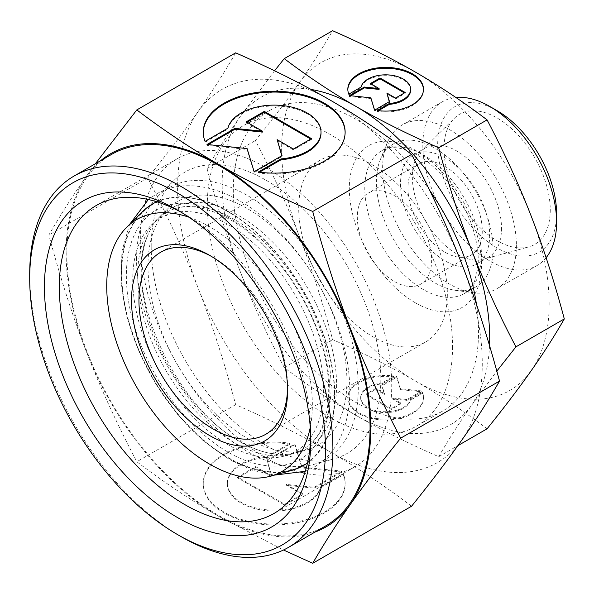 <?xml version="1.0" encoding="UTF-8"?>
<svg xmlns="http://www.w3.org/2000/svg" width="594" height="594" viewBox="0 0 594 594"><rect width="100%" height="100%" fill="white"/><g stroke="black" fill="none" stroke-linecap="round" stroke-linejoin="round"><path stroke-width="0.45" stroke-dasharray="2.97 2.23" d="M228.118 211.806A150.475 86.88 -120 0 0 121.718 273.24A150.475 86.88 -120 0 0 228.118 457.536A150.475 86.88 -120 0 0 334.519 396.101A150.475 86.88 -120 0 0 228.118 211.806M336.575 384.815A138.105 79.737 60 0 1 296.807 452.673A138.105 79.737 60 0 1 273.44 453.853A138.105 79.737 60 0 1 238.914 441.201A138.105 79.737 60 0 1 141.253 272.052A138.105 79.737 60 0 1 147.564 235.833A138.105 79.737 60 0 1 160.269 216.179A138.105 79.737 60 0 1 238.914 215.674A138.105 79.737 60 0 1 336.575 384.815M188.892 217.181A145.396 83.947 60 0 1 312.347 404.752A145.396 83.947 60 0 1 310.254 427.383M156.749 201.782A150.98 87.17 60 0 1 271.584 247.171A150.98 87.17 60 0 1 334.875 396.309A150.98 87.17 60 0 1 307.514 462.919M291.402 470.485A150.98 87.17 60 0 1 179.945 416.869A150.98 87.17 60 0 1 121.362 273.032A150.98 87.17 60 0 1 142.137 211.954M346.911 380.947A140.674 81.215 60 0 1 306.4 450.059A140.674 81.215 60 0 1 202.554 400.104A140.674 81.215 60 0 1 147.973 266.09A140.674 81.215 60 0 1 167.33 209.177A140.674 81.215 60 0 1 278.467 232.306A140.674 81.215 60 0 1 346.911 380.947M181.356 212.333A177.792 102.651 60 0 1 185.016 214.389A177.792 102.651 60 0 1 310.736 432.142A177.792 102.651 60 0 1 310.684 436.338M310.736 432.142L310.736 440.718M146.384 199.101A177.792 102.651 60 0 1 177.123 158.813A177.792 102.651 60 0 1 314.129 206.445A177.792 102.651 60 0 1 391.736 385.372A177.792 102.651 60 0 1 354.915 466.765A177.792 102.651 60 0 1 304.648 473.24M301.618 472.572A177.792 102.651 60 0 1 140.295 240.206A177.792 102.651 60 0 1 145.441 202.064M151.203 246.503A162.37 93.748 60 0 1 173.552 180.814A162.37 93.748 60 0 1 301.834 207.506A162.37 93.748 60 0 1 380.828 379.076A162.37 93.748 60 0 1 334.08 458.858A162.37 93.748 60 0 1 214.211 401.195A162.37 93.748 60 0 1 151.203 246.503M136.575 259.511A156.786 90.518 60 0 1 158.153 196.079A156.786 90.518 60 0 1 282.024 221.859A156.786 90.518 60 0 1 358.301 387.526A156.786 90.518 60 0 1 313.157 464.56A156.786 90.518 60 0 1 197.416 408.88A156.786 90.518 60 0 1 136.575 259.511M95.374 163.751L86.524 176.121C72.832 195.567 60.276 215.214 48.864 235.038C60.276 277.858 72.832 316.854 86.524 352.034A215.444 124.391 60 0 1 66.112 252.294A215.444 124.391 60 0 1 86.524 176.121A215.444 124.391 60 0 1 100.631 160.714M411.568 506.229C384.489 485.692 357.276 467.552 329.93 451.804C302.65 436.011 271.228 420.3 235.655 404.67C224.242 361.85 211.687 322.854 197.995 287.674A215.444 124.391 60 0 1 177.584 187.934A215.444 124.391 60 0 1 197.995 111.769A215.444 124.391 60 0 1 329.93 99.978A215.444 124.391 60 0 1 461.857 264.107A215.444 124.391 60 0 1 482.269 363.847A215.444 124.391 60 0 1 461.857 440.02A215.444 124.391 60 0 1 329.93 451.804A215.444 124.391 60 0 1 197.995 287.674C184.37 252.457 167.605 215.889 147.698 177.977C167.605 153.245 184.37 131.177 197.995 111.769C211.687 92.315 224.242 72.676 235.655 52.844M487.073 428.801C463.691 411.033 439.79 395.099 415.384 381.006C390.978 366.921 363.387 353.126 332.61 339.627C322.772 302.591 311.746 268.354 299.547 236.902A189.174 109.222 60 0 1 281.623 149.324A189.174 109.222 60 0 1 299.547 82.44A189.174 109.222 60 0 1 415.384 72.089A189.174 109.222 60 0 1 531.229 216.201A189.174 109.222 60 0 1 549.153 303.779A189.174 109.222 60 0 1 531.229 370.663A189.174 109.222 60 0 1 415.384 381.006A189.174 109.222 60 0 1 299.547 236.902C287.34 205.45 272.624 173.337 255.383 140.578C272.624 119.179 287.34 99.799 299.547 82.44C311.746 65.08 322.772 47.832 332.61 30.71M274.569 70.783L240.095 116.766C227.888 134.125 216.869 151.366 207.024 168.496C216.869 205.531 227.888 239.768 240.095 271.22A189.174 109.222 60 0 1 222.171 183.65A189.174 109.222 60 0 1 240.095 116.766A189.174 109.222 60 0 1 311.122 89.471M489.538 345.641A189.174 109.222 60 0 1 471.777 404.989L496.807 371.116M181.296 536.753A214.397 123.782 60 0 1 29.7 274.176M325.653 525.92A214.397 123.782 60 0 1 160.439 468.48A214.397 123.782 60 0 1 66.855 252.725A214.397 123.782 60 0 1 111.264 154.574M452.546 346.681A173.403 100.119 60 0 1 416.632 426.069A173.403 100.119 60 0 1 283.004 379.611A173.403 100.119 60 0 1 207.306 205.101A173.403 100.119 60 0 1 243.221 125.713A173.403 100.119 60 0 1 376.848 172.171A173.403 100.119 60 0 1 452.546 346.681M476.447 304.314A173.403 100.119 60 0 1 478.556 331.667A173.403 100.119 60 0 1 442.641 411.048A173.403 100.119 60 0 1 309.014 364.59A173.403 100.119 60 0 1 233.316 190.08A173.403 100.119 60 0 1 269.231 110.699A173.403 100.119 60 0 1 429.648 190.288M493.042 249.079A82.499 47.631 60 0 1 475.957 286.843A82.499 47.631 60 0 1 455.524 290.34A82.499 47.631 60 0 1 376.373 181.719A82.499 47.631 60 0 1 380.212 159.897A82.499 47.631 60 0 1 393.458 143.948A82.499 47.631 60 0 1 457.031 166.053A82.499 47.631 60 0 1 493.042 249.079M516.394 245.463A94.587 54.611 60 0 1 496.807 288.766A94.587 54.611 60 0 1 473.373 292.775A94.587 54.611 60 0 1 382.625 168.236A94.587 54.611 60 0 1 387.028 143.221A94.587 54.611 60 0 1 402.22 124.933A94.587 54.611 60 0 1 475.103 150.275A94.587 54.611 60 0 1 516.394 245.463M546.116 257.707A94.587 54.611 60 0 1 536.991 265.563A94.587 54.611 60 0 1 464.107 240.221A94.587 54.611 60 0 1 422.817 145.033A94.587 54.611 60 0 1 442.411 101.73A94.587 54.611 60 0 1 455.888 97.49M556.585 213.677A84.073 48.545 60 0 1 497.133 248.002A84.073 48.545 60 0 1 437.681 145.033A84.073 48.545 60 0 1 497.133 110.707M501.514 228.311A63.061 36.405 60 0 1 488.454 257.18A63.061 36.405 60 0 1 483.36 259.296A63.061 36.405 60 0 1 436.805 236.902A63.061 36.405 60 0 1 412.34 176.826A63.061 36.405 60 0 1 421.02 151.314A63.061 36.405 60 0 1 425.401 147.958A63.061 36.405 60 0 1 473.99 164.85A63.061 36.405 60 0 1 501.514 228.311M444 148.678A75.141 43.384 -120 0 0 473.158 220.27A75.141 43.384 -120 0 0 528.63 246.956A75.141 43.384 -120 0 0 550.267 210.031A75.141 43.384 -120 0 0 513.706 130.635A75.141 43.384 -120 0 0 454.343 118.28A75.141 43.384 -120 0 0 444 148.678M489.701 235.135A63.061 36.405 60 0 1 476.64 263.996A63.061 36.405 60 0 1 428.051 247.104A63.061 36.405 60 0 1 400.527 183.65A63.061 36.405 60 0 1 413.587 154.782A63.061 36.405 60 0 1 462.177 171.673A63.061 36.405 60 0 1 489.701 235.135M431.638 260.075A52.547 30.339 60 0 1 420.752 284.132A52.547 30.339 60 0 1 380.264 270.047A52.547 30.339 60 0 1 357.321 217.166A52.547 30.339 60 0 1 368.206 193.117A52.547 30.339 60 0 1 408.702 207.195A52.547 30.339 60 0 1 431.638 260.075M482.269 230.843A52.547 30.339 60 0 1 471.384 254.9A52.547 30.339 60 0 1 430.895 240.822A52.547 30.339 60 0 1 407.959 187.934A52.547 30.339 60 0 1 418.837 163.885A52.547 30.339 60 0 1 459.333 177.962A52.547 30.339 60 0 1 482.269 230.843M447.341 293.911A105.093 60.677 60 0 1 425.579 342.025A105.093 60.677 60 0 1 344.587 313.87A105.093 60.677 60 0 1 298.715 208.1A105.093 60.677 60 0 1 320.478 159.994A105.093 60.677 60 0 1 401.47 188.15A105.093 60.677 60 0 1 447.341 293.911M211.419 256.408A105.093 60.677 60 0 1 213.253 257.44A105.093 60.677 60 0 1 287.57 386.159A105.093 60.677 60 0 1 287.548 388.261M287.57 386.159L287.57 390.444M347.832 89.687A37.838 21.844 0 0 0 347.824 90.11A37.838 21.844 0 0 0 348.797 95.025L360.959 88.001A24.97 14.419 180 0 1 387.496 75.735A24.97 14.419 180 0 1 410.632 90.11M348.797 94.164L348.797 95.025M377.153 418.599A37.838 21.844 180 0 1 347.824 397.312A37.838 21.844 180 0 1 394.171 376.032L382.001 383.056A24.97 14.419 0 0 0 360.959 395.203A24.97 14.419 0 0 0 360.692 397.312A24.97 14.419 0 0 0 383.828 411.694A24.97 14.419 0 0 0 410.365 399.428L422.527 392.404A37.838 21.844 180 0 1 423.492 397.312A37.838 21.844 180 0 1 377.153 418.599M394.171 376.886A37.838 21.844 0 0 0 347.824 398.173A37.838 21.844 0 0 0 377.153 419.453A37.838 21.844 0 0 0 423.492 398.173A37.838 21.844 0 0 0 422.527 393.258L410.365 400.282A24.97 14.419 180 0 1 383.828 412.548A24.97 14.419 180 0 1 360.692 398.173A24.97 14.419 180 0 1 360.959 396.057A24.97 14.419 180 0 1 382.001 383.91L394.171 376.886L394.171 376.032M410.365 400.282L410.365 399.428M203.259 132.588A70.938 40.956 0 0 0 203.252 133.019A70.938 40.956 0 0 0 205.071 142.226L227.873 129.061A46.822 27.034 180 0 1 277.628 106.059A46.822 27.034 180 0 1 321.012 133.019M205.071 141.365L205.071 142.226M258.242 523.032A70.938 40.956 180 0 1 203.252 483.122A70.938 40.956 180 0 1 290.139 443.213L267.337 456.385A46.822 27.034 0 0 0 227.873 479.165A46.822 27.034 0 0 0 227.368 483.122A46.822 27.034 0 0 0 270.753 510.083A46.822 27.034 0 0 0 320.508 487.08L343.317 473.915A70.938 40.956 180 0 1 345.129 483.122A70.938 40.956 180 0 1 258.242 523.032M290.139 444.074A70.938 40.956 0 0 0 203.252 483.984A70.938 40.956 0 0 0 258.242 523.886A70.938 40.956 0 0 0 345.129 483.984A70.938 40.956 0 0 0 343.317 474.769L320.508 487.941A46.822 27.034 180 0 1 270.753 510.937A46.822 27.034 180 0 1 227.368 483.984A46.822 27.034 180 0 1 227.873 480.019A46.822 27.034 180 0 1 267.337 457.239L290.139 444.074L290.139 443.213M320.508 487.941L320.508 487.08M294.891 443.948L301.96 467.092L342.04 471.168L314.174 487.258L286.516 484.444L302.784 493.837L284.726 504.261L237.57 477.041L255.635 466.617L271.904 476.009L267.025 460.038L294.891 443.948L294.891 444.809L267.025 460.899L271.904 476.863L255.635 467.471L237.57 477.903L284.726 505.123L302.784 494.698L286.516 485.305L314.174 488.12L342.04 472.03L301.96 467.946L294.891 444.809M301.96 467.946L301.96 467.092M342.04 472.03L342.04 471.168M314.174 488.12L314.174 487.258M286.516 485.305L286.516 484.444M302.784 494.698L302.784 493.837M284.726 505.123L284.726 504.261M237.57 477.903L237.57 477.041M255.635 467.471L255.635 466.617M271.904 476.863L271.904 476.009M267.025 460.899L267.025 460.038M267.337 457.239L267.337 456.385M343.317 474.769L343.317 473.915M247 122.253L246.258 122.683L262.526 132.076M246.258 121.822L246.258 122.683M208.256 144.617L206.994 145.344L247.082 149.428L254.143 172.572L282.016 156.482L281.794 155.747M206.994 144.49L206.994 145.344M247.082 148.567L247.082 149.428M254.143 171.711L254.143 172.572M282.016 155.621L282.016 156.482M277.138 140.511L293.406 149.903L311.464 139.479L310.721 139.048M293.406 149.042L293.406 149.903M311.464 138.617L311.464 139.479M227.873 128.2L227.873 129.061M259.459 172.223L258.242 172.921A70.938 40.956 0 0 0 345.129 133.019A70.938 40.956 0 0 0 345.129 132.588M258.242 172.067L258.242 172.921M396.703 376.418L400.475 388.766L421.851 390.941L406.987 399.517L392.233 398.017L400.913 403.029L391.283 408.59L366.134 394.067L375.764 388.506L384.437 393.518L381.838 385.001L396.703 376.418L396.703 377.279L381.838 385.862L384.437 394.379L375.764 389.367L366.134 394.928L391.283 409.444L400.913 403.883L392.233 398.878L406.987 400.378L421.851 391.795L400.475 389.619L396.703 377.279M400.475 389.619L400.475 388.766M421.851 391.795L421.851 390.941M406.987 400.378L406.987 399.517M392.233 398.878L392.233 398.017M400.913 403.883L400.913 403.029M391.283 409.444L391.283 408.59M366.134 394.928L366.134 394.067M375.764 389.367L375.764 388.506M384.437 394.379L384.437 393.518M381.838 385.862L381.838 385.001M382.001 383.91L382.001 383.056M422.527 393.258L422.527 392.404M371.153 83.969L370.411 84.4L379.091 89.404M370.411 83.539L370.411 84.4M350.735 95.76L349.472 96.488L370.849 98.663L374.621 111.004L389.486 102.428L389.263 101.693M349.472 95.627L349.472 96.488M370.849 97.802L370.849 98.663M374.621 110.15L374.621 111.004M389.486 101.567L389.486 102.428M386.88 93.904L395.559 98.916L405.19 93.355L404.447 92.924M395.559 98.062L395.559 98.916M405.19 92.501L405.19 93.355M360.959 87.14L360.959 88.001M378.378 110.692L377.153 111.397A37.838 21.844 0 0 0 423.492 90.11A37.838 21.844 0 0 0 423.492 89.687M377.153 110.536L377.153 111.397M355.94 415.332A189.174 109.222 60 0 1 240.095 271.22C252.294 302.673 267.018 334.778 284.251 367.545C307.633 385.313 331.534 401.24 355.94 415.332C380.346 429.425 407.937 443.221 438.714 456.719C448.552 439.59 459.578 422.349 471.777 404.989A189.174 109.222 60 0 1 355.94 415.332M315.028 532.053A215.444 124.391 60 0 1 218.458 516.156A215.444 124.391 60 0 1 86.524 352.034C100.148 387.251 116.907 423.819 136.813 461.731C163.892 482.269 191.112 500.408 218.458 516.156L283.524 549.992M284.251 367.545L332.61 339.627M207.024 168.496L255.383 140.578M438.714 456.719L457.855 445.663M147.698 177.977L48.864 235.038M235.655 404.67L136.813 461.731M323.478 389.731A134.86 77.866 60 0 1 284.645 455.992A134.86 77.866 60 0 1 185.09 408.093A134.86 77.866 60 0 1 132.752 279.611A134.86 77.866 60 0 1 151.314 225.052A134.86 77.866 60 0 1 257.87 247.23A134.86 77.866 60 0 1 323.478 389.731M137.682 275.23A136.746 78.95 -120 0 0 234.378 442.708A136.746 78.95 -120 0 0 291.691 454.068A136.746 78.95 -120 0 0 307.796 446.101A136.746 78.95 -120 0 0 331.066 386.88A136.746 78.95 -120 0 0 234.378 219.409A136.746 78.95 -120 0 0 171.451 209.957A136.746 78.95 -120 0 0 156.504 219.914A136.746 78.95 -120 0 0 137.682 275.23M228.118 217.166A143.911 83.086 60 0 1 329.878 393.421A143.911 83.086 60 0 1 228.118 452.175A143.911 83.086 60 0 1 126.359 275.92A143.911 83.086 60 0 1 228.118 217.166M423.114 289.449A82.499 47.631 60 0 1 364.783 188.409A82.499 47.631 60 0 1 381.868 150.638A82.499 47.631 60 0 1 423.114 154.73A82.499 47.631 60 0 1 481.452 255.769A82.499 47.631 60 0 1 464.367 293.533A82.499 47.631 60 0 1 423.114 289.449M415.384 302.836A93.429 53.943 60 0 1 349.324 188.409A93.429 53.943 60 0 1 415.384 150.267A93.429 53.943 60 0 1 481.452 264.694A93.429 53.943 60 0 1 415.384 302.836M305.271 471.317L314.026 467.166C346.569 448.626 357.135 401.21 344.78 349.807C331.459 290.533 287.696 227.918 240.429 201.314C221.718 190.488 203.542 185.306 185.892 185.766C175.111 186.167 165.251 188.914 156.326 194.023L148.359 199.532M129.618 224.361L121.926 251.255L121.042 282.417L126.767 316.216L138.677 350.846L156.059 384.363L177.91 414.827L202.977 440.496L229.923 459.882L252.331 470.225L274.398 475.126M147.564 235.833C122.164 287.422 174.591 407.647 240.429 441.676C252.138 448.366 263.135 452.42 273.44 453.853M296.807 452.673L306.4 450.059M354.915 466.765L273.908 513.528M158.153 196.079L173.552 180.814M442.641 411.048L416.632 426.069M393.458 143.948L381.868 150.638L390.102 147.943C397.609 146.837 406.793 149.28 417.649 155.272C440.822 168.169 464.701 200.044 473.589 230.955C477.643 244.802 479.054 257.157 477.828 268.028L474.628 281.021C471.992 287.058 468.577 291.231 464.367 293.533L475.957 286.843M455.524 290.34L473.373 292.775M536.991 265.563L496.807 288.766M483.36 259.296L528.63 246.956M488.454 257.18L476.64 263.996M471.384 254.9L420.752 284.132M425.579 342.025L265.8 434.266M347.824 90.11L347.824 89.256M347.824 397.312L347.824 398.173M360.692 397.312L360.692 398.173M203.252 133.019L203.252 132.158M203.252 483.122L203.252 483.984M227.368 483.122L227.368 483.984M345.129 483.122L345.129 483.984M345.129 133.019L345.129 132.158M423.492 397.312L423.492 398.173M423.492 90.11L423.492 89.256M213.253 257.44L209.541 255.294M320.478 159.994L160.707 252.235M418.837 163.885L368.206 193.117M425.401 147.958L413.587 154.782M421.02 151.314L454.343 118.28M442.411 101.73L402.22 124.933M380.212 159.897L387.028 143.221M269.231 110.699L243.221 125.713M313.157 464.56L334.08 458.858M177.123 158.813L96.117 205.583M185.016 214.389L177.584 210.098M160.269 216.179L167.33 209.177M284.645 455.992L291.691 454.068M171.451 209.957C186.865 203.438 206.356 206.623 229.923 219.513C267.82 240.741 305.836 291.305 320.663 341.142C335.892 388.825 328.304 431.749 307.796 446.101M151.314 225.052L156.504 219.914"/><path stroke-width="0.89" d="M310.254 427.383A145.396 83.947 60 0 1 270.485 476.188A145.396 83.947 60 0 1 163.15 424.554A145.396 83.947 60 0 1 106.727 286.041A145.396 83.947 60 0 1 126.745 227.22A145.396 83.947 60 0 1 188.892 217.181M307.514 462.919A150.98 87.17 60 0 1 291.402 470.485L270.485 476.188M310.736 440.718A188.305 108.717 60 0 1 177.584 517.597A188.305 108.717 60 0 1 44.431 286.969A188.305 108.717 60 0 1 177.584 210.098A188.305 108.717 60 0 1 310.736 440.718M310.684 436.338A177.792 102.651 60 0 1 273.908 513.528A177.792 102.651 60 0 1 136.902 465.896A177.792 102.651 60 0 1 59.296 286.969A177.792 102.651 60 0 1 96.117 205.583A177.792 102.651 60 0 1 181.356 212.333M304.648 473.24A177.792 102.651 60 0 1 301.618 472.572M370.797 428.2A215.444 124.391 60 0 1 350.386 504.373C364.011 484.964 380.776 462.897 400.683 438.164C380.776 400.245 364.011 363.684 350.386 328.46A215.444 124.391 60 0 1 370.797 428.2M100.631 160.714A215.444 124.391 60 0 1 218.458 164.338C191.112 148.589 163.892 130.442 136.813 109.912L235.655 52.844C271.228 68.481 302.65 84.192 329.93 99.978C357.276 115.726 384.489 133.873 411.568 154.41C431.474 192.322 448.24 228.89 461.857 264.107C475.549 299.287 488.105 338.283 499.524 381.096C488.105 400.928 475.549 420.567 461.857 440.02C448.24 459.429 431.474 481.496 411.568 506.229L312.726 563.29C324.146 543.465 336.701 523.826 350.386 504.373A215.444 124.391 60 0 1 315.028 532.053M311.122 89.471A189.174 109.222 60 0 1 355.94 106.415C331.534 92.322 307.633 76.396 284.251 58.628L332.61 30.71C363.387 44.208 390.978 58.004 415.384 72.089C439.79 86.182 463.691 102.116 487.073 119.884C504.306 152.643 519.03 184.749 531.229 216.201C543.436 247.653 554.454 281.898 564.3 318.926C554.454 336.056 543.436 353.304 531.229 370.663C519.03 388.023 504.306 407.402 487.073 428.801L457.855 445.663M496.807 371.116L515.941 346.851C498.7 314.085 483.984 281.979 471.777 250.527C459.578 219.075 448.552 184.831 438.714 147.802C407.937 134.303 380.346 120.508 355.94 106.415A189.174 109.222 60 0 1 471.777 250.527A189.174 109.222 60 0 1 489.701 338.105A189.174 109.222 60 0 1 489.538 345.641M325.467 449.227A209.14 120.745 60 0 1 177.584 534.607A209.14 120.745 60 0 1 29.7 278.467A209.14 120.745 60 0 1 177.584 193.08A209.14 120.745 60 0 1 325.467 449.227M74.102 176.032A214.397 123.782 60 0 1 239.315 233.464A214.397 123.782 60 0 1 332.9 449.227A214.397 123.782 60 0 1 288.498 547.371L325.653 525.92A214.397 123.782 60 0 0 370.055 427.777A214.397 123.782 60 0 0 276.47 212.013A214.397 123.782 60 0 0 111.264 154.574L74.102 176.032A214.397 123.782 60 0 0 29.7 274.176L29.7 278.467M288.498 547.371A214.397 123.782 60 0 1 181.296 536.753L177.584 534.607M455.888 97.49A94.587 54.611 60 0 1 489.701 106.415A94.587 54.611 60 0 1 556.585 222.26A94.587 54.611 60 0 1 546.116 257.707M556.585 222.26L556.585 213.677A84.073 48.545 60 0 0 497.133 110.707L489.701 106.415M287.548 388.261A105.093 60.677 60 0 1 265.8 434.266A105.093 60.677 60 0 1 184.816 406.11A105.093 60.677 60 0 1 138.944 300.349A105.093 60.677 60 0 1 160.707 252.235A105.093 60.677 60 0 1 211.419 256.408M287.57 390.444A110.35 63.714 60 0 1 209.541 435.499A110.35 63.714 60 0 1 131.512 300.349A110.35 63.714 60 0 1 209.541 255.294A110.35 63.714 60 0 1 287.57 390.444M423.492 89.687A37.838 21.844 0 0 0 394.171 68.83A37.838 21.844 0 0 0 347.832 89.687M348.797 94.164A37.838 21.844 180 0 1 347.824 89.256A37.838 21.844 180 0 1 394.171 67.968A37.838 21.844 180 0 1 423.492 89.256A37.838 21.844 180 0 1 377.153 110.536L389.315 103.519A24.97 14.419 0 0 0 410.365 91.365A24.97 14.419 0 0 0 410.632 89.256A24.97 14.419 0 0 0 387.496 74.874A24.97 14.419 0 0 0 360.959 87.14L348.797 94.164M389.315 103.519L389.315 104.373L378.378 110.692M410.632 89.256L410.632 90.11A24.97 14.419 180 0 1 410.365 92.226A24.97 14.419 180 0 1 389.315 104.373M345.129 132.588A70.938 40.956 0 0 0 290.139 93.11A70.938 40.956 0 0 0 203.259 132.588M205.071 141.365A70.938 40.956 180 0 1 203.252 132.158A70.938 40.956 180 0 1 290.139 92.248A70.938 40.956 180 0 1 345.129 132.158A70.938 40.956 180 0 1 258.242 172.067L281.051 158.895A46.822 27.034 0 0 0 320.508 136.115A46.822 27.034 0 0 0 321.012 132.158A46.822 27.034 0 0 0 277.628 105.197A46.822 27.034 0 0 0 227.873 128.2L205.071 141.365M281.051 158.895L281.051 159.756L259.459 172.223M321.012 132.158L321.012 133.019A46.822 27.034 180 0 1 320.508 136.976A46.822 27.034 180 0 1 281.051 159.756M264.315 111.397L311.464 138.617L293.406 149.042L277.138 139.649L282.016 155.621L254.143 171.711L247.082 148.567L206.994 144.49L234.86 128.401L262.526 131.215L246.258 121.822L264.315 111.397L264.315 112.251L247 122.253M262.526 131.215L262.526 132.076L234.86 129.254L208.256 144.617M234.86 128.401L234.86 129.254M281.794 155.747L277.138 139.649M310.721 139.048L264.315 112.251M380.041 77.977L405.19 92.501L395.559 98.062L386.88 93.05L389.486 101.567L374.621 110.15L370.849 97.802L349.472 95.627L364.337 87.051L379.091 88.551L370.411 83.539L380.041 77.977L380.041 78.839L371.153 83.969M379.091 88.551L379.091 89.404L364.337 87.905L350.735 95.76M364.337 87.051L364.337 87.905M389.263 101.693L386.88 93.05M404.447 92.924L380.041 78.839M429.648 190.288A173.403 100.119 60 0 1 476.447 304.314M218.458 164.338A215.444 124.391 60 0 1 350.386 328.46C336.701 293.288 324.146 254.291 312.726 211.471C277.16 195.834 245.738 180.123 218.458 164.338M284.251 58.628L274.569 70.783M515.941 346.851L564.3 318.926M438.714 147.802L487.073 119.884M283.524 549.992L312.726 563.29M136.813 109.912L95.374 163.751M411.568 154.41L312.726 211.471M499.524 381.096L400.683 438.164M145.441 202.064A177.792 102.651 60 0 1 146.384 199.101M126.745 227.22L142.137 211.954A150.98 87.17 60 0 1 156.749 201.782M148.359 199.532L129.618 224.361M305.271 471.317L274.398 475.126"/></g></svg>

